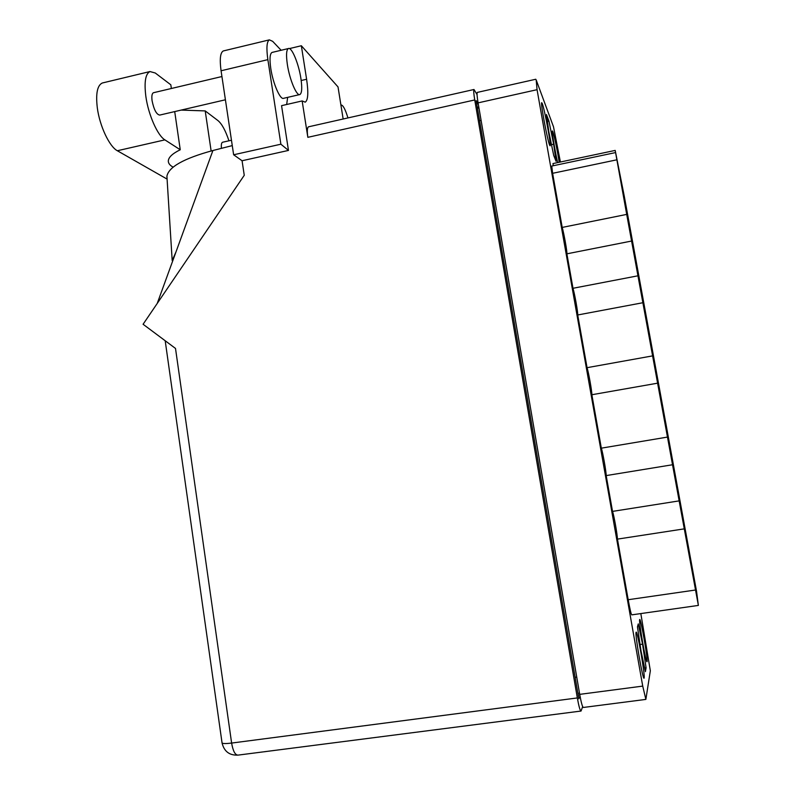 <?xml version="1.0" encoding="UTF-8"?>
<svg xmlns="http://www.w3.org/2000/svg" width="795" height="795" viewBox="0 0 795 795"><rect width="100%" height="100%" fill="white"/><g stroke="black" fill="none" stroke-linecap="round" stroke-linejoin="round"><path stroke-width="1.19" d="M622.406 189.796L619.742 175.655M619.891 175.625L622.455 189.786M627.056 215.773L624.323 201.234M624.482 201.205L627.116 215.763M633.188 248.756L630.455 234.157M630.604 234.127L633.247 248.746M644.079 308.321L641.267 293.256M641.426 293.226L644.149 308.301M655.09 368.502L652.198 352.97M652.357 352.94L655.169 368.483M623.926 197.13L621.471 183.287L623.976 197.12M634.44 254.589L631.767 240.338M631.916 240.309L634.49 254.579M645.053 312.614L642.31 297.926M642.459 297.896L645.113 312.604M625.377 204.096L622.843 190.581M622.972 190.552L625.417 204.086M635.622 260.124L633.019 246.202M633.158 246.172L635.682 260.114M645.977 316.698L643.304 302.348M643.443 302.319L646.037 316.688M626.748 210.715L624.274 197.498M624.403 197.468L626.798 210.715M636.755 265.381L634.211 251.767M634.34 251.747L636.805 265.371M646.852 320.574L644.238 306.562M644.377 306.532L646.911 320.564M657.048 376.283L654.365 361.864M654.504 361.844L657.117 376.274M638.037 275.815L635.235 260.81M635.394 260.78L638.107 275.805M649.137 336.494L646.246 321.011M646.415 320.981L649.217 336.484M628.487 222.54L625.814 208.34M625.973 208.31L628.537 222.53M639.18 281.023L636.447 266.385M636.596 266.355L639.24 281.013M649.992 340.111L647.18 325.006M647.329 324.986L650.062 340.101M629.839 228.96L627.235 215.077M627.374 215.048L629.888 228.94M640.263 285.962L637.59 271.661M637.739 271.632L640.323 285.952M631.121 235.052L628.577 221.487M628.716 221.457L631.17 235.042M641.297 290.652L638.683 276.68M638.822 276.66L641.356 290.642M651.572 346.799L648.889 332.409M649.028 332.389L651.632 346.789M668.307 437.329L665.574 422.642M665.713 422.622L668.366 437.32M678.572 493.457L673.842 467.44L678.652 493.447M688.957 550.13L684.237 524.173L689.027 550.12M667.979 436.445L665.177 421.39M665.316 421.37L668.048 436.425M678.513 494.003L673.663 467.321L678.582 493.993M689.156 552.137L684.316 525.525L689.235 552.128M678.443 494.589L673.464 467.192L678.523 494.57M689.364 554.254L684.406 526.936L689.444 554.244M667.263 434.527L664.322 418.687M664.481 418.657L667.343 434.507M678.374 495.196L673.256 467.062L678.453 495.176M689.593 556.49L684.495 528.437L689.672 556.48M666.886 433.484L663.865 417.216M664.024 417.186L666.965 433.474M678.294 495.832L673.037 466.923L678.383 495.822M662.98 408.68L660.257 394.012M660.387 393.992L663.04 408.66M673.325 465.244L670.533 450.169M670.672 450.139L673.405 465.234M683.789 522.355L679.01 496.04L683.859 522.345M694.343 580.032L689.583 553.767L694.423 580.022M673.127 465.065L670.264 449.602M670.404 449.582L673.206 465.055M683.859 523.667L678.95 496.666L683.929 523.657M694.691 582.854L689.802 555.914L694.77 582.844M672.918 464.876L669.966 449.006M670.125 448.986L672.997 464.866M683.929 525.048L678.89 497.332L684.008 525.028M695.059 585.826L690.04 558.169L695.138 585.816M661.5 403.502L658.558 387.692M658.717 387.662L661.569 403.492M672.689 464.678L669.668 448.38M669.827 448.36L672.769 464.668M684.008 526.499L678.831 498.028L684.088 526.489M632.343 240.855L629.859 227.579M629.988 227.549L632.393 240.845M642.271 295.114L639.727 281.46M639.856 281.43L642.33 295.104M652.298 349.889L649.684 335.838M649.813 335.818L652.357 349.88M689.822 558.845L684.594 530.017L689.911 558.835M695.436 588.976L693.508 578.621M650.886 343.857L662.861 409.177L650.886 343.857M639.647 619.623C638.614 621.263 646.077 663.914 647.021 661.708L647.1 661.51C647.915 658.697 640.651 617.486 639.697 619.514L639.647 619.623M636.07 632.353C634.877 634.37 642.936 680.669 644.059 678.165L644.159 677.906C645.103 674.508 637.272 629.918 636.139 632.204L636.07 632.353M542.25 103.539L541.703 102.684C540.381 102.525 547.457 140.417 549.633 145.137L550.1 145.803C551.362 145.753 544.585 109.233 542.25 103.539M559.223 162.26C557.613 151.716 554.075 134.733 552.823 131.602L552.386 130.927C551.611 130.867 554.9 150.633 557.663 162.587M621.471 183.287L618.689 168.57L621.332 183.317M560.405 162.001L553.489 126.753L536.178 79.907L537.062 89.686L642.728 686.105L645.868 699.401L650.34 670.761L640.83 613.581M553.32 165.728L552.952 163.581L615.191 150.414L624.254 196.127L696.549 591.351L698.368 605.422L679.149 500.88L612.528 511.394C613.879 514.852 617.377 534.588 617.447 539.119L684.266 528.864M615.191 150.414L626.708 214.402L562.204 227.42C563.973 233.402 567.312 252.204 566.885 253.834L631.588 241.044L637.948 275.805L572.986 288.287C574.676 293.743 578.044 312.743 577.717 314.979L642.877 302.726L652.606 355.882L587.058 367.678C588.628 372.428 592.037 391.687 591.858 394.737L657.604 383.18L667.472 437.081L601.328 448.161C602.769 452.196 606.227 471.713 606.188 475.589L672.53 464.757L679.149 500.88M566.885 253.834L572.986 288.287M577.717 314.979L587.058 367.678M591.858 394.737L601.328 448.161M606.188 475.589L612.528 511.394M617.447 539.119L628.189 599.718L695.466 590.019M645.808 699.411L583.381 707.461C582.467 707.202 581.234 702.83 579.704 694.363L478.083 102.863C477.05 96.593 476.791 93.104 477.318 92.399L477.407 92.379M616.721 159.835L552.614 173.31L562.204 227.42M698.358 605.422L631.767 614.863C631.15 614.436 629.958 609.387 628.189 599.718M552.614 173.31L551.75 166.056L615.429 152.6M638.286 623.906L637.451 626.877L641.028 650.986L645.401 671.666L646.087 667.82L642.549 644.169L638.286 623.906M556.073 161.335L553.658 144.183L548.918 121.059L546.443 114.49L548.838 131.761L553.727 155.502L556.073 161.335M693.667 578.601L695.526 588.956M631.588 241.044L626.708 214.402M642.877 302.726L637.948 275.805M657.604 383.18L652.606 355.882M672.53 464.757L667.472 437.081M551.492 144.65L553.658 144.183M547.397 121.397L548.918 121.059M640.064 644.506L642.549 644.169M644.626 668.009L646.087 667.82M173.131 167.149C169.951 165.42 168.341 163.402 168.311 161.077C168.431 157.37 172.406 153.594 180.246 149.758L164.883 139.87C157.609 135.617 148.307 114.679 145.843 96.354C144.084 82.094 145.455 73.826 149.957 71.55L155.264 73.001L170.826 84.807L171.362 88.493M167.139 179.123L117.342 150.742C109.452 146.678 99.653 126.027 97.308 107.822C95.648 93.661 97.308 85.383 102.277 83.008L103.092 82.809M225.412 99.782L159.735 115.076C156.496 114.54 153.952 109.76 152.083 100.736C151.517 96.155 151.964 93.482 153.425 92.737L153.664 92.677M221.437 148.357C221.109 144.799 221.477 142.762 222.53 142.255L222.689 142.216M347.952 117.928C345.278 109.203 342.963 104.89 340.995 104.98L340.906 105.029M300.908 78.516C298.751 63.799 291.685 46.696 288.366 48.545C286.359 49.827 286.021 55.143 287.353 64.474C289.579 79.589 296.724 96.483 299.904 94.535C301.931 93.184 302.259 87.848 300.908 78.516M272.337 52.371L271.979 52.45C269.863 53.762 269.465 59.078 270.767 68.39C272.953 83.475 280.297 100.269 283.656 98.292L299.566 94.615M211.132 150.97L205.209 110.912L217.999 120.611C221.924 123.911 225.571 130.638 228.94 140.804M233.641 154.777L280.883 144.203L288.476 150.424L242.068 160.749L233.641 154.777L221.07 70.765C219.529 59.257 220.265 52.659 223.266 50.96L269.366 39.859L272.665 41.33L281.132 50.264M269.366 39.859C266.742 41.479 266.246 48.068 267.865 59.645L221.07 70.765M280.883 144.203L267.865 59.645M288.476 150.424L281.559 105.665L302.15 100.935L305.23 102.157C308.092 100.21 308.549 92.578 306.602 79.252L301.345 45.742L338.014 86.913L343.152 119.012M287.661 97.368L286.667 104.493M242.068 160.749L244.254 175.298L143.09 324.261L175.506 348.439L231.623 743.067L577.329 697.94L474.744 99.951L307.844 137.326L302.15 100.935M223.266 50.96L223.763 50.84M477.06 94.585L473.989 89.497C473.462 90.203 473.711 93.691 474.744 99.951M577.329 697.94C578.859 706.417 580.092 710.79 581.036 711.048L582.665 706.636M580.022 696.152L578.83 698.815L476.135 100.587L478.401 104.701M579.803 694.919L578.194 695.128M477.288 107.335L478.799 106.997M307.844 137.326C306.969 131.195 307.188 127.687 308.49 126.822L308.698 126.773M289.42 48.594L301.345 45.742M167.079 178.358L166.91 176.232C168.639 166.95 183.973 158.384 212.911 150.513L232.269 145.604M157.241 303.412L212.911 150.513M205.209 110.912L181.161 110.088M180.246 149.758L174.711 111.588M579.704 694.363L642.728 686.105M537.062 89.686L478.083 102.863M481.094 120.343L479.584 120.681M575.133 677.32L576.743 677.101M164.883 139.87L117.342 150.742M301.196 80.514L306.602 79.252M580.916 711.058L238.073 755.111C235.161 755.121 233.014 751.106 231.623 743.067C225.919 743.762 222.729 743.713 222.053 742.918L222.024 742.729M478.958 107.891L477.447 108.229M577.885 693.349L579.495 693.141M535.77 79.252L477.318 92.399M153.425 92.737L221.934 76.529M222.53 142.255L231.464 140.228M288.366 48.545L271.979 52.45M176.043 251.786L172.187 260.531L166.91 176.232M308.49 126.822L473.989 89.497M238.073 755.111C229.447 755.528 224.111 751.464 222.053 742.918L165.191 340.737M149.957 71.55L102.277 83.008"/></g></svg>
